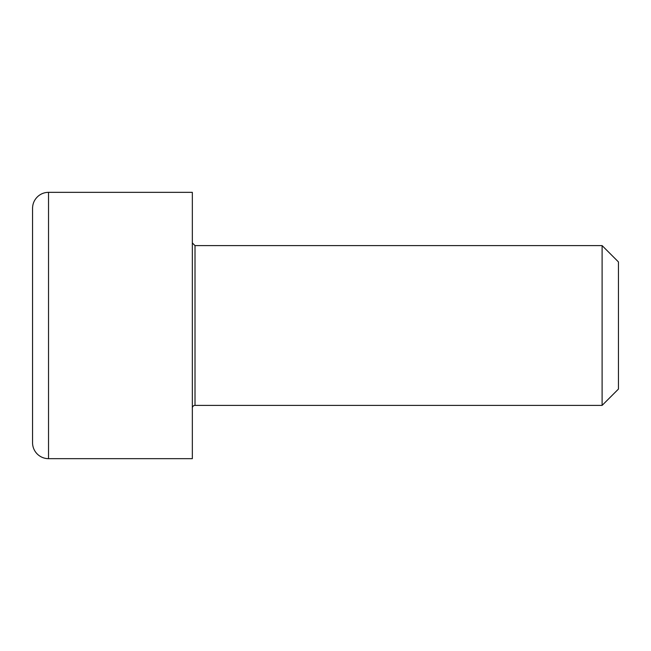<?xml version="1.0" encoding="UTF-8"?>
<svg xmlns="http://www.w3.org/2000/svg" width="651" height="651" viewBox="0 0 651 651"><rect width="100%" height="100%" fill="white"/><g stroke="black" fill="none" stroke-linecap="round" stroke-linejoin="round"><path stroke-width="0.98" d="M192.338 242.945L195.007 245.606L195.007 405.394A2.661 2.661 0 0 0 192.338 408.055M195.007 245.606L602.11 245.606L602.11 405.394L195.007 405.394M192.338 325.5L192.338 458.662L48.532 458.662A15.982 15.982 0 0 1 32.55 442.68L32.55 208.32C32.648 203.356 34.584 199.247 38.344 196.008C41.314 193.599 44.707 192.379 48.532 192.338L192.338 192.338L192.338 325.5M602.11 405.394L618.45 389.062L618.45 261.938L602.11 245.606M48.532 458.662L48.532 192.338"/></g></svg>
